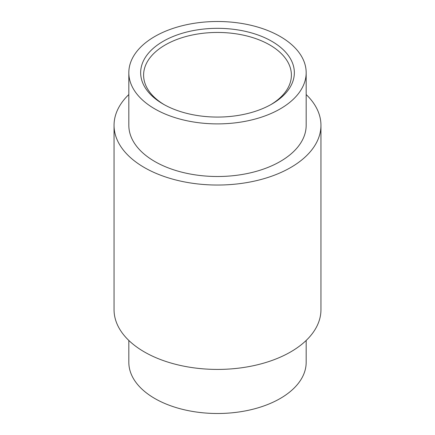 <?xml version="1.0" encoding="UTF-8"?>
<svg xmlns="http://www.w3.org/2000/svg" width="435" height="435" viewBox="0 0 435 435"><rect width="100%" height="100%" fill="white"/><g stroke="black" fill="none" stroke-linecap="round" stroke-linejoin="round"><path stroke-width="0.65" d="M163.158 104.074A76.848 44.37 180 0 1 163.158 104.068A76.848 44.37 180 0 1 163.158 41.325A76.848 44.37 180 0 1 271.842 41.325A76.848 44.37 180 0 1 271.842 104.068A76.848 44.37 180 0 1 163.158 104.074M270.777 104.672A73.896 42.663 0 0 0 291.396 75.114A73.896 42.663 0 0 0 269.749 44.946A73.896 42.663 0 0 0 189.22 35.697A73.896 42.663 0 0 0 143.604 75.114A73.896 42.663 0 0 0 164.223 104.672M128.825 72.699L128.825 125.307A88.675 51.194 0 0 0 154.8 161.51A88.675 51.194 0 0 0 251.435 172.608A88.675 51.194 0 0 0 306.175 125.307L306.175 72.699A88.675 51.194 0 0 0 280.2 36.496A88.675 51.194 0 0 0 183.565 25.399A88.675 51.194 0 0 0 128.825 72.699A88.675 51.194 0 0 0 154.8 108.897A88.675 51.194 0 0 0 251.435 119.995A88.675 51.194 0 0 0 306.175 72.699M128.825 340.453L128.825 362.301A88.675 51.194 0 0 0 154.8 398.503A88.675 51.194 0 0 0 251.435 409.601A88.675 51.194 0 0 0 306.175 362.301L306.175 340.453M128.825 94.547A103.448 59.725 0 0 0 114.052 125.307L114.052 309.693A103.448 59.725 0 0 0 144.349 351.926A103.448 59.725 0 0 0 257.09 364.873A103.448 59.725 0 0 0 320.948 309.693L320.948 125.307A103.448 59.725 0 0 0 306.175 94.547M114.052 125.307A103.448 59.725 0 0 0 144.349 167.54A103.448 59.725 0 0 0 257.09 180.492A103.448 59.725 0 0 0 320.948 125.307"/></g></svg>

